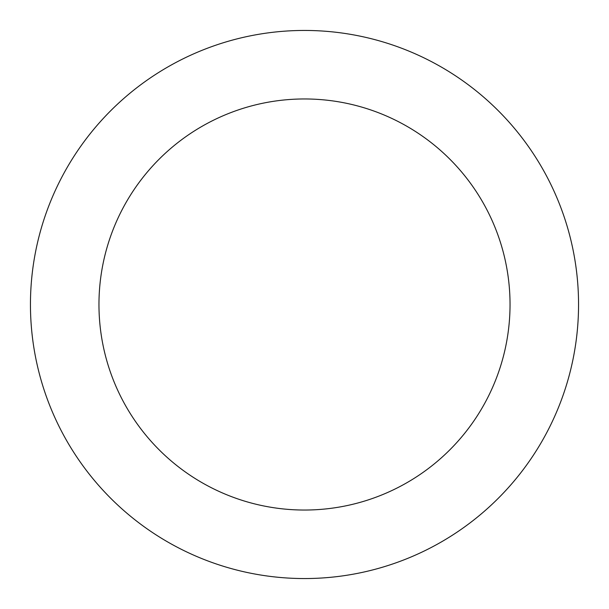 <?xml version="1.0" encoding="UTF-8"?>
<svg xmlns="http://www.w3.org/2000/svg" width="609" height="609" viewBox="0 0 609 609"><rect width="100%" height="100%" fill="white"/><g stroke="black" fill="none" stroke-linecap="round" stroke-linejoin="round"><path stroke-width="0.91" d="M304.5 578.55A274.05 274.05 0 0 1 30.45 304.5A274.05 274.05 0 0 1 304.5 30.45A274.05 274.05 0 0 1 578.55 304.5A274.05 274.05 0 0 1 304.5 578.55M304.5 98.962A205.537 205.537 0 0 1 510.037 304.5A205.537 205.537 0 0 1 304.5 510.037A205.537 205.537 0 0 1 98.962 304.5A205.537 205.537 0 0 1 304.5 98.962"/></g></svg>
